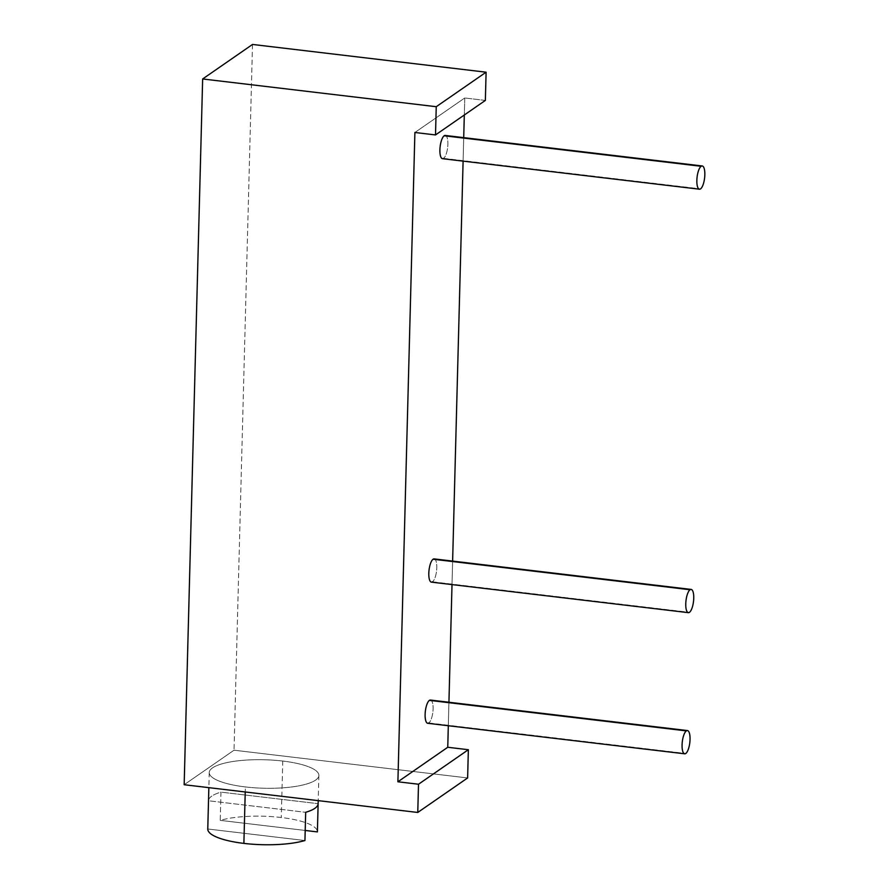 <?xml version="1.0" encoding="UTF-8"?>
<svg xmlns="http://www.w3.org/2000/svg" width="889" height="889" viewBox="0 0 889 889"><rect width="100%" height="100%" fill="white"/><g stroke="black" fill="none" stroke-linecap="round" stroke-linejoin="round"><path stroke-width="0.67" stroke-dasharray="4.45 3.33" d="M485.361 100.424L464.758 97.979L414.896 132.483L464.758 97.979L464.314 115.003L464.758 97.979L485.361 100.424M252.509 44.45L234.029 750.205L184.167 784.72L234.029 750.205L467.625 777.953L234.029 750.205L252.509 44.45M282.758 761.051A54.829 14.246 1.5 0 0 212.538 767.874A54.829 14.246 1.5 0 0 245.364 786.932A54.829 14.246 1.5 0 0 315.595 780.109A54.829 14.246 1.5 0 0 282.758 761.051A54.829 14.246 1.5 0 0 209.248 772.552A54.829 14.246 1.5 0 0 245.364 786.932L245.231 791.966L245.364 786.932A54.829 14.246 1.5 0 0 318.873 775.43A54.829 14.246 1.5 0 0 282.758 761.051L281.28 817.513L282.758 761.051M463.714 137.639L463.102 161.131L463.714 137.639M452.623 561.092L452.012 584.584L452.623 561.092M448.934 702.243L448.312 725.735L448.934 702.243M445.267 135.45A11.701 3.778 -83.2 0 1 447.8 145.896A11.701 3.778 -83.2 0 1 443.589 158.364A11.701 3.778 96.8 0 0 447.645 147.518A11.701 3.778 96.8 0 0 446.245 136.017M434.176 558.903A11.701 3.778 -83.2 0 1 436.71 569.349A11.701 3.778 -83.2 0 1 432.499 581.817A11.701 3.778 96.8 0 0 436.555 570.971A11.701 3.778 96.8 0 0 435.154 559.47M430.476 700.054A11.701 3.778 -83.2 0 1 433.01 710.5A11.701 3.778 -83.2 0 1 428.809 722.968A11.701 3.778 96.8 0 0 432.854 712.122A11.701 3.778 96.8 0 0 431.454 700.621M443.589 158.364L700.543 188.879L443.589 158.364A11.701 3.778 -83.2 0 1 442.511 158.687M432.499 581.817L689.464 612.332L432.499 581.817A11.701 3.778 -83.2 0 1 431.421 582.139M428.809 722.968L685.763 753.483L428.809 722.968A11.701 3.778 -83.2 0 1 427.72 723.29M208.504 800.767A54.829 14.246 -178.5 0 1 220.972 792.132L220.239 820.369A54.829 14.246 -178.5 0 1 281.28 817.513A54.829 14.246 -178.5 0 1 317.395 831.86A54.829 14.246 -178.5 0 0 281.28 817.513A54.829 14.246 -178.5 0 0 220.239 820.369L220.972 792.132L318.14 803.678L220.972 792.132A54.829 14.246 1.5 0 0 208.504 800.767L305.672 812.302L208.504 800.767M207.77 828.993L304.938 840.538L207.77 828.993M305.194 830.459L220.239 820.369L305.194 830.459M209.248 772.552L208.848 787.654M318.873 775.43L318.218 800.633"/><path stroke-width="1.33" d="M435.51 134.939L414.896 132.483L397.894 781.787L418.508 784.231L417.763 812.457L184.167 784.72L202.648 78.965L436.243 106.702L435.51 134.939L485.361 100.424L486.105 72.198L436.243 106.702L435.51 134.939L485.361 100.424L486.105 72.198L252.509 44.45L202.648 78.965L436.243 106.702L486.105 72.198L252.509 44.45L202.648 78.965L184.167 784.72L417.763 812.457L467.625 777.953L468.359 749.716L418.508 784.231L417.763 812.457L467.625 777.953L468.359 749.716L418.508 784.231L397.894 781.787L447.756 747.271L468.359 749.716L447.756 747.271L397.894 781.787L414.896 132.483L435.51 134.939M464.314 115.003L463.714 137.639L464.314 115.003M463.102 161.131L452.623 561.092L463.102 161.131M452.012 584.584L448.934 702.243L452.012 584.584M448.312 725.735L447.756 747.271L448.312 725.735M446.245 136.017A11.701 3.778 96.8 0 0 444.178 135.773A11.701 3.778 96.8 0 0 439.899 149.83A11.701 3.778 96.8 0 0 443.589 158.364M435.154 559.47A11.701 3.778 96.8 0 0 433.099 559.225A11.701 3.778 96.8 0 0 428.809 573.283A11.701 3.778 96.8 0 0 432.499 581.817M431.454 700.621A11.701 3.778 96.8 0 0 429.398 700.376A11.701 3.778 96.8 0 0 425.109 714.434A11.701 3.778 96.8 0 0 428.809 722.968M699.465 189.201L442.511 158.687A11.701 3.778 -83.2 0 1 439.977 148.241A11.701 3.778 -83.2 0 1 444.178 135.773A11.701 3.778 -83.2 0 1 445.267 135.45L702.221 165.965A11.701 3.778 96.8 0 0 701.143 166.287L444.178 135.773L701.143 166.287A11.701 3.778 96.8 0 0 696.932 178.756A11.701 3.778 96.8 0 0 699.465 189.201A11.701 3.778 96.8 0 0 700.543 188.879A11.701 3.778 96.8 0 0 704.755 176.411A11.701 3.778 96.8 0 0 702.221 165.965M700.543 188.879A11.701 3.778 96.8 0 0 704.833 174.822A11.701 3.778 96.8 0 0 701.143 166.287A11.701 3.778 96.8 0 0 696.854 180.345A11.701 3.778 96.8 0 0 700.543 188.879M688.375 612.654L431.421 582.139A11.701 3.778 -83.2 0 1 428.887 571.694A11.701 3.778 -83.2 0 1 433.099 559.225L690.053 589.74A11.701 3.778 96.8 0 0 685.841 602.209A11.701 3.778 96.8 0 0 688.375 612.654A11.701 3.778 96.8 0 0 689.464 612.332A11.701 3.778 96.8 0 0 693.742 598.275A11.701 3.778 96.8 0 0 690.053 589.74A11.701 3.778 96.8 0 0 685.763 603.798A11.701 3.778 96.8 0 0 689.464 612.332A11.701 3.778 96.8 0 0 693.664 599.864A11.701 3.778 96.8 0 0 691.131 589.418A11.701 3.778 96.8 0 0 690.053 589.74L433.099 559.225A11.701 3.778 -83.2 0 1 434.176 558.903L691.131 589.418M684.674 753.805L427.72 723.29A11.701 3.778 -83.2 0 1 425.198 712.845A11.701 3.778 -83.2 0 1 429.398 700.376L686.352 730.891A11.701 3.778 96.8 0 0 682.152 743.36A11.701 3.778 96.8 0 0 684.674 753.805A11.701 3.778 96.8 0 0 685.763 753.483A11.701 3.778 96.8 0 0 690.042 739.426A11.701 3.778 96.8 0 0 686.352 730.891A11.701 3.778 96.8 0 0 682.074 744.949A11.701 3.778 96.8 0 0 685.763 753.483A11.701 3.778 96.8 0 0 689.964 741.015A11.701 3.778 96.8 0 0 687.441 730.569A11.701 3.778 96.8 0 0 686.352 730.891L429.398 700.376A11.701 3.778 -83.2 0 1 430.476 700.054L687.441 730.569M207.77 828.993L208.504 800.767L207.77 828.993A54.829 14.246 -178.5 0 1 207.77 828.993A54.829 14.246 -178.5 0 0 243.886 843.394A54.829 14.246 -178.5 0 1 207.77 828.993L208.848 787.654M245.231 791.966L243.886 843.394L245.231 791.966M304.938 840.538L305.672 812.302L304.938 840.538A54.829 14.246 -178.5 0 1 243.886 843.394A54.829 14.246 -178.5 0 0 304.938 840.538M317.395 831.904L305.194 830.459L317.395 831.904A54.829 14.246 -178.5 0 1 317.395 831.904A54.829 14.246 -178.5 0 1 317.395 831.882A54.829 14.246 -178.5 0 1 317.395 831.904L318.14 803.678A54.829 14.246 -178.5 0 1 305.672 812.302A54.829 14.246 1.5 0 0 318.14 803.678L318.218 800.633"/></g></svg>
